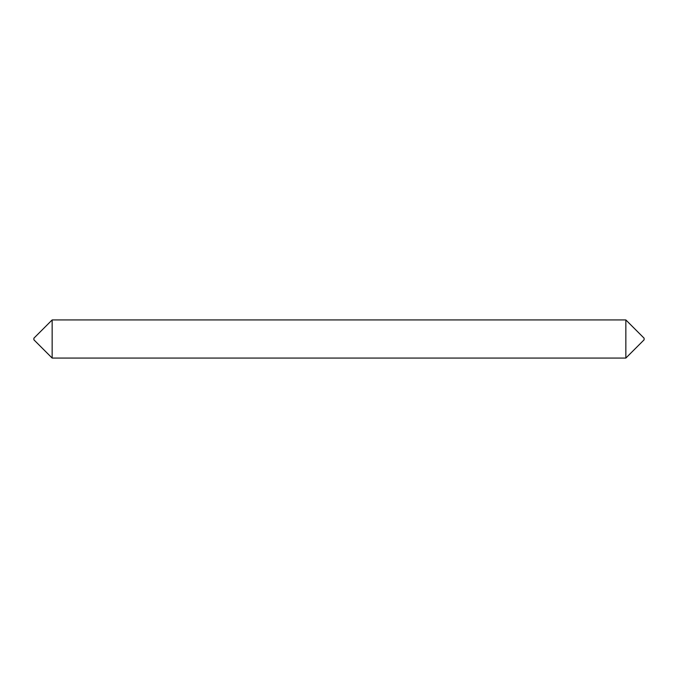 <?xml version="1.0" encoding="UTF-8"?>
<svg xmlns="http://www.w3.org/2000/svg" width="678" height="678" viewBox="0 0 678 678"><rect width="100%" height="100%" fill="white"/><g stroke="black" fill="none" stroke-linecap="round" stroke-linejoin="round"><path stroke-width="0.51" stroke-dasharray="3.39 2.54" d="M644.1 338.186L644.1 339.814M625.845 319.931L625.845 358.069M33.9 338.186L33.9 339.814M52.155 319.931L52.155 358.069"/><path stroke-width="1.02" d="M625.845 319.931L625.845 358.069L644.1 339.814L644.1 338.186L625.845 319.931L52.155 319.931L52.155 358.069L33.9 339.814L33.9 338.186L52.155 319.931M625.845 358.069L52.155 358.069"/></g></svg>

